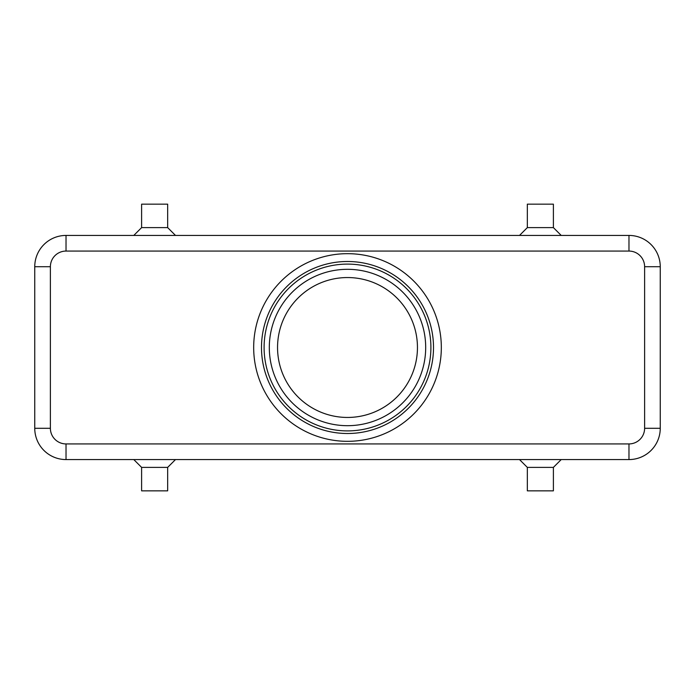 <?xml version="1.0" encoding="UTF-8"?>
<svg xmlns="http://www.w3.org/2000/svg" width="695" height="695" viewBox="0 0 695 695"><rect width="100%" height="100%" fill="white"/><g stroke="black" fill="none" stroke-linecap="round" stroke-linejoin="round"><path stroke-width="1.04" d="M66.025 235.431A31.275 31.275 0 0 0 34.75 266.706L34.75 428.294A31.275 31.275 0 0 0 66.025 459.569L628.975 459.569A31.275 31.275 0 0 0 660.25 428.294L660.25 266.706A31.275 31.275 0 0 0 628.975 235.431L66.025 235.431A31.275 31.275 0 0 0 43.907 244.588A31.275 31.275 0 0 1 66.025 235.431L66.025 251.069L628.975 251.069A15.638 15.638 0 0 1 644.613 266.706L644.613 428.294A15.638 15.638 0 0 1 628.975 443.931L66.025 443.931A15.638 15.638 0 0 1 50.388 428.294L34.75 428.294M553.394 467.387L553.394 490.844L527.331 490.844L527.331 467.387L553.394 467.387L561.212 459.569M167.669 467.387L141.606 467.387L141.606 490.844L167.669 490.844L167.669 467.387L175.488 459.569M527.331 227.613L553.394 227.613L553.394 204.156L527.331 204.156L527.331 227.613L519.513 235.431M141.606 227.613L141.606 204.156L167.669 204.156L167.669 227.613L141.606 227.613L133.787 235.431M347.5 417.452A69.952 69.952 0 0 1 277.548 347.5A69.952 69.952 0 0 1 347.5 277.548A69.952 69.952 0 0 1 417.452 347.5A69.952 69.952 0 0 1 347.5 417.452M347.5 430.9A83.4 83.4 0 0 1 264.1 347.5A83.4 83.4 0 0 1 347.5 264.1A83.4 83.4 0 0 1 430.9 347.5A83.4 83.4 0 0 1 347.5 430.9M347.5 433.506A86.006 86.006 0 0 1 261.494 347.5A86.006 86.006 0 0 1 347.5 261.494A86.006 86.006 0 0 1 433.506 347.5A86.006 86.006 0 0 1 347.5 433.506M347.5 253.675A93.825 93.825 0 0 1 441.325 347.5A93.825 93.825 0 0 1 347.5 441.325A93.825 93.825 0 0 1 253.675 347.5A93.825 93.825 0 0 1 347.5 253.675M644.613 266.706L660.25 266.706A31.275 31.275 0 0 0 628.975 235.431L628.975 251.069M347.5 269.312A78.188 78.188 0 0 0 269.312 347.5A78.188 78.188 0 0 0 347.5 425.688A78.188 78.188 0 0 0 425.688 347.5A78.188 78.188 0 0 0 347.5 269.312M43.907 450.412A31.275 31.275 0 0 0 66.025 459.569L66.025 443.931M628.975 443.931L628.975 459.569A31.275 31.275 0 0 0 651.093 450.412M660.25 428.294L644.613 428.294M50.388 428.294L50.388 266.706L34.75 266.706M50.388 266.706A15.638 15.638 0 0 1 66.025 251.069M167.669 227.613L175.488 235.431M561.212 235.431L553.394 227.613M133.787 459.569L141.606 467.387M527.331 467.387L519.513 459.569"/></g></svg>
